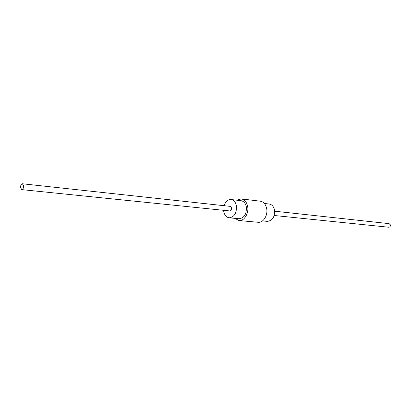 <?xml version="1.0" encoding="UTF-8"?>
<svg xmlns="http://www.w3.org/2000/svg" width="411" height="411" viewBox="0 0 411 411"><rect width="100%" height="100%" fill="white"/><g stroke="black" fill="none" stroke-linecap="round" stroke-linejoin="round"><path stroke-width="0.62" d="M224.093 205.7C225.541 201.508 227.879 199.448 231.11 199.525C233.777 200.003 235.534 202.027 236.376 205.598C236.849 212.955 234.45 217.023 229.179 217.815C226.42 217.362 224.622 215.318 223.784 211.67L223.605 210.309M22.394 183.763L230.278 206.373L231.609 207.894C231.727 209.738 231.121 210.756 229.795 210.946L21.778 189.625L20.581 187.719C20.54 185.371 21.141 184.051 22.394 183.763L23.586 185.664C23.633 188.012 23.026 189.332 21.778 189.625M231.11 199.525L241.021 200.696C243.687 201.174 245.439 203.173 246.287 206.692C246.775 213.951 244.381 217.964 239.115 218.739L229.179 217.815M264.34 203.45L269.21 204.026C271.866 204.498 273.623 206.425 274.476 209.816C274.99 216.792 272.621 220.645 267.381 221.37L262.495 220.913M236.772 200.193L241.257 198.898C244.447 199.474 246.549 201.868 247.566 206.086C249.189 213.093 244.247 221.313 238.971 220.548L234.856 218.339M241.257 198.898L260.291 201.195C263.477 201.765 265.578 204.108 266.6 208.213C268.239 215.04 263.333 223.034 258.067 222.279L238.971 220.548M274.682 211.203L389.104 223.646L390.388 224.868C390.527 226.317 389.977 227.103 388.729 227.232L274.229 215.498"/></g></svg>
